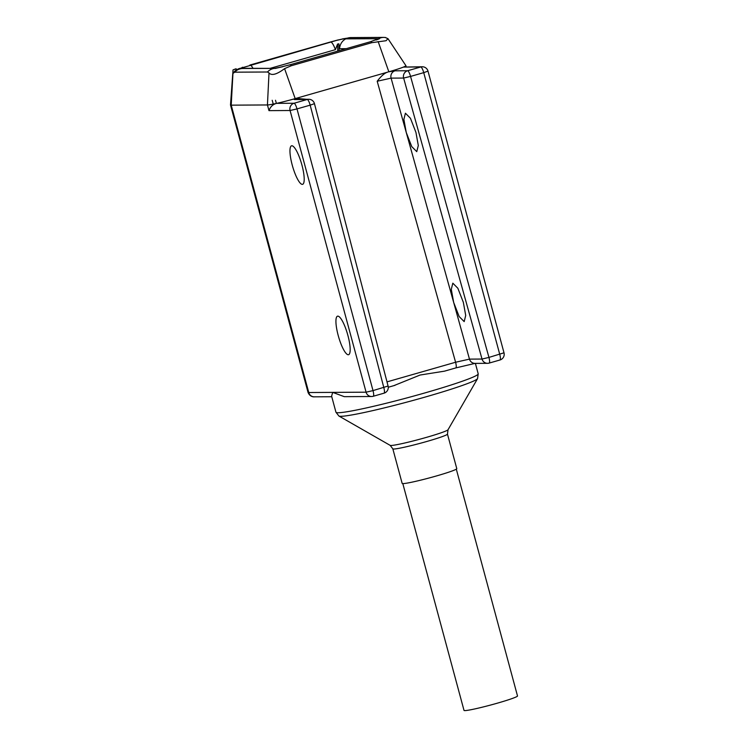 <?xml version="1.0" encoding="UTF-8"?>
<svg xmlns="http://www.w3.org/2000/svg" width="748" height="748" viewBox="0 0 748 748"><rect width="100%" height="100%" fill="white"/><g stroke="black" fill="none" stroke-linecap="round" stroke-linejoin="round"><path stroke-width="1.12" d="M386.997 381.882L455.588 362.247L469.473 359.124L482.021 359.049L403.63 78.054L391.082 78.129L377.198 81.252C381.293 75.847 384.893 72.78 387.978 72.042L295.18 98.605A23.581 1.496 164.9 0 1 276.713 103.355C273.011 104.234 270.421 106.655 268.971 110.629L290.074 110.508A5.891 5.722 -90.3 0 1 294.048 103.252A5.891 1.374 74 0 1 297.003 108.918L290.074 110.508L366.071 392.186L332.71 392.382L344.286 396.664L371.616 396.505A5.891 5.891 0 0 0 373.205 396.281A5.891 1.374 74 0 1 373.112 396.29A5.891 5.722 -90.3 0 1 366.071 392.186L373.009 390.606A5.891 1.374 74 0 1 373.205 396.281L383.995 393.186A5.891 5.891 0 0 0 388.081 386.033L314.459 103.673L310.177 105.15L383.799 387.511A5.891 1.374 74 0 1 383.995 393.186A5.891 1.374 74 0 1 383.902 393.205M388.081 386.033L373.009 390.606L297.003 108.918L310.177 105.15A5.891 1.374 74 0 0 307.222 99.484A5.891 5.722 89.7 0 1 308.718 99.269L296.171 99.334A5.891 5.722 89.7 0 0 294.675 99.549L307.222 99.484L294.048 103.252L276.713 103.355A23.581 1.496 164.9 0 1 267.438 104.954L269.009 72.921L267.494 71.995L234.676 72.182L232.768 73.575L230.496 104.963A23.581 1.496 -15.1 0 0 230.496 104.991A23.581 1.496 -15.1 0 0 231.216 105.159L267.438 104.954L268.971 110.629M377.198 81.252L455.588 362.247A5.891 1.374 74 0 1 455.784 367.923L444.49 371.158L420.077 375.038L393.99 385.594M331.766 396.739L314.3 396.833A5.891 5.722 -90.3 0 1 308.756 392.522L332.71 392.382L331.607 396.16L335.946 412.223A73.678 4.675 -15.1 0 0 424.901 392.924A73.678 4.675 -15.1 0 0 478.206 373.841L475.391 363.388M306.399 99.278L296.03 98.362C294.095 99.147 293.646 99.54 294.675 99.549M385.304 37.512L387.978 38.672L386.08 40.719L371.924 42.655L291.365 65.712L284.577 68.638C276.797 74.473 271.608 75.894 269.009 72.921M388.848 71.799L395.047 70.817A5.891 5.722 -90.3 0 0 391.082 78.129L406.248 132.461L411.737 146.58L416.767 151.657L418.3 145.514L415.944 132.405L410.446 118.287L405.416 113.219L403.883 119.362L406.248 132.461L453.662 302.416L459.15 316.535L464.181 321.612L465.714 315.469L463.349 302.36L457.86 288.251L452.83 283.174L451.296 289.317L453.662 302.416L469.473 359.124A5.891 5.722 89.7 0 0 475.008 363.388L487.556 363.322A5.891 5.722 89.7 0 0 489.052 363.107A5.891 1.374 -106 0 0 489.145 363.089A5.891 1.374 -106 0 0 488.949 357.413L504.002 352.804L427.996 71.116L423.733 72.65A5.891 1.374 -106 0 0 420.778 66.974A5.891 5.722 -90.3 0 1 422.274 66.759L403.443 67.077A23.581 1.496 164.9 0 1 388.848 71.799L378.142 41.542M239.958 68.274L275.386 68.423L289.822 64.824A11.725 2.74 74 0 1 291.365 65.712M371.924 42.655A11.725 2.74 74 0 0 370.372 41.757L378.582 38.69A11.725 11.37 -90.3 0 1 383.696 37.4L385.762 37.54M239.136 68.592C236.714 69.452 234.648 71.004 232.955 73.267L231.216 105.159L308.756 392.522A23.581 1.496 164.9 0 1 308.026 392.354L230.496 104.991M301.93 165.046A20.037 4.675 -106 0 0 291.57 145.804A20.037 4.675 -106 0 0 292.234 165.102A20.037 4.675 -106 0 0 302.594 184.335A20.037 4.675 -106 0 0 301.93 165.046M347.895 335.413A20.037 4.675 -106 0 0 337.535 316.18A20.037 4.675 -106 0 0 338.199 335.469A20.037 4.675 -106 0 0 348.568 354.711A20.037 4.675 -106 0 0 347.895 335.413M499.842 360.012A5.891 1.374 -106 0 0 499.935 360.003L489.145 363.089A5.891 5.891 0 0 1 487.556 363.322A5.891 5.722 89.7 0 1 482.021 359.049L488.949 357.413L410.559 76.418L403.63 78.054A5.891 5.722 -90.3 0 1 407.595 70.751L420.778 66.974L403.443 67.077A23.581 1.496 -15.1 0 0 405.902 65.684A23.581 1.496 -15.1 0 0 405.893 65.656L387.978 38.672M378.582 38.69L343.856 38.662L336.927 40.289M250.374 65.076A11.725 2.74 -106 0 0 249.897 65.048L336.918 40.252M242.801 67.236L241.941 67.535M232.834 73.463L232.983 69.966L236.134 68.76A12.576 0.795 -15.1 0 0 232.983 69.966M236.134 68.76L236.162 70.153M282.838 66.694L274.413 68.395L239.856 68.47L336.516 40.411L343.454 38.859L379.573 38.7L376.038 40.027M282.735 66.722L275.685 68.311M345.239 39.167A11.725 11.37 -90.3 0 0 339.583 48.714L338.863 43.805L337.544 44.104L335.403 49.667A11.725 2.74 -106 0 0 331.093 42.094M447.463 434.092L456.785 468.659A28.293 1.795 -15.1 0 1 436.318 475.99A28.293 1.795 164.9 0 1 402.153 483.395L392.831 448.837A28.293 1.795 164.9 0 0 426.986 441.423A28.293 1.795 164.9 0 0 447.463 434.092L448.015 429.763A30.014 1.907 164.9 0 1 426.323 437.402A30.014 1.907 164.9 0 1 390.166 445.369L338.909 416.028A71.948 4.563 -15.1 0 0 425.565 396.945A71.948 4.563 -15.1 0 0 477.561 378.619L478.206 373.841M402.817 483.591L464.012 710.404A27.704 1.758 -15.1 0 0 464.863 710.6A27.704 1.758 -15.1 0 0 494.363 704.018A27.704 1.758 -15.1 0 0 517.504 695.967L456.308 469.164M275.507 100.269L276.386 103.43M273.441 104.72L272.197 100.288M475.045 363.388L455.784 367.923A5.891 1.374 74 0 1 455.7 367.932M295.18 98.605L284.577 68.638M273.843 68.479A11.725 11.37 89.7 0 0 267.494 71.995M241.024 68.676A11.725 11.37 89.7 0 0 234.676 72.182M504.002 352.804A5.891 5.891 0 0 1 499.935 360.003A5.891 1.374 -106 0 0 499.739 354.328L423.733 72.65L410.559 76.418A5.891 1.374 -106 0 0 407.595 70.751L395.047 70.817M345.754 38.877A11.725 11.37 -90.3 0 1 350.887 37.587L342.528 38.887M330.925 42.019A11.725 2.74 -106 0 0 330.448 41.991L338.292 39.887M249.897 65.048L330.448 41.991M339.583 48.714L346.212 48.676M376.992 39.7A11.725 11.37 -90.3 0 1 378.067 38.98M275.404 68.32A11.725 11.37 89.7 0 0 274.413 68.395M242.904 68.507A11.725 11.37 89.7 0 0 241.595 68.592M253.03 68.442A11.725 2.74 -106 0 0 250.533 65.151M270.168 68.349L335.403 49.667M337.741 51.098L337.544 44.104M339.05 50.724L338.863 43.805M314.459 103.673A5.891 5.891 0 0 0 308.718 99.269M388.259 387.249L395 385.323M370.372 41.757L289.822 64.824M314.3 396.833C314.179 396.936 309.99 397.207 308.026 392.354M350.877 37.587L383.696 37.4M378.217 39.279L376.543 39.859M275.339 68.32L242.885 68.507M406.22 66.853L405.902 65.684M427.996 71.116A5.891 5.891 0 0 0 422.274 66.759M338.909 416.028L335.946 412.223M448.015 429.763L477.561 378.619M390.166 445.369L392.831 448.837"/></g></svg>
